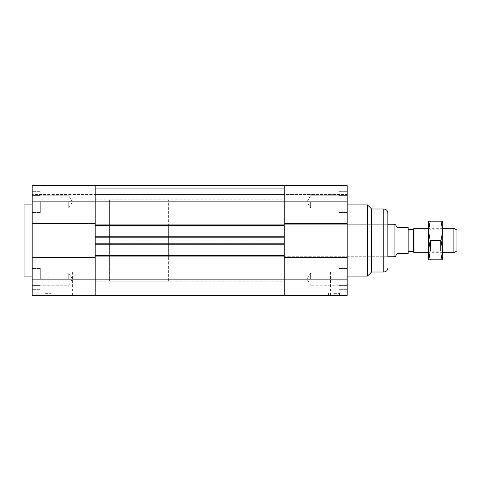 <?xml version="1.0" encoding="UTF-8"?>
<svg xmlns="http://www.w3.org/2000/svg" width="481" height="481" viewBox="0 0 481 481"><rect width="100%" height="100%" fill="white"/><g stroke="black" fill="none" stroke-linecap="round" stroke-linejoin="round"><path stroke-width="0.36" stroke-dasharray="2.4 1.8" d="M269.967 240.5L269.967 200.866L269.967 240.5M284.199 240.5L284.199 281.151L284.199 240.5M347.198 257.473L347.198 223.527L284.199 223.527L284.199 201.882L347.198 201.882L347.198 212.049L347.198 191.216L347.198 212.554L347.198 185.624L347.198 194.516L284.199 194.516L284.199 185.624L347.198 185.624L347.198 194.516L284.199 194.516L284.199 185.624L347.198 185.624L284.199 185.624L284.199 201.882L284.199 185.624L284.199 188.726L284.199 185.624L95.184 185.624L284.199 185.624L284.199 194.516L284.199 185.624L95.184 185.624L95.184 188.726L284.199 188.726L284.199 194.516L284.199 188.726L95.184 188.726L95.184 194.516L284.199 194.516L95.184 194.516L284.199 194.516L95.184 194.516L95.184 188.726L284.199 188.726L95.184 188.726L95.184 185.624L284.199 185.624L95.184 185.624L95.184 188.726L284.199 188.726L95.184 188.726L95.184 194.516L95.184 188.726L284.199 188.726L95.184 188.726L95.184 185.624L95.184 194.516L95.184 185.624L32.179 185.624L95.184 185.624L95.184 201.882L95.184 185.624L32.179 185.624L32.179 194.516L95.184 194.516L32.179 194.516L32.179 212.554L32.179 191.216L32.179 212.554L32.179 191.216L32.179 212.049L32.179 191.721L32.179 212.049L32.179 201.882L95.184 201.882L95.184 223.527L32.179 223.527L95.184 223.527L95.184 257.473L95.184 255.339L284.199 255.339L284.199 257.473L347.198 257.473L284.199 257.473L284.199 223.527L284.199 279.118L284.199 257.473L347.198 257.473L347.198 295.376L284.199 295.376L284.199 279.118L284.199 295.376L95.184 295.376L95.184 255.339L284.199 255.339L284.199 256.758L284.199 255.339L95.184 255.339L95.184 256.758L284.199 256.758L95.184 256.758L95.184 243.344L284.199 243.344L284.199 244.769L284.199 243.344L95.184 243.344L95.184 244.769L284.199 244.769L95.184 244.769L95.184 236.231L95.184 237.656L284.199 237.656L284.199 244.769L95.184 244.769L95.184 243.344L284.199 243.344L95.184 243.344L95.184 244.769L95.184 236.231L284.199 236.231L284.199 237.656L95.184 237.656L95.184 224.242L284.199 224.242L284.199 225.661L284.199 224.242L95.184 224.242L95.184 225.661L284.199 225.661L95.184 225.661L95.184 201.882L284.199 201.882L284.199 225.661L95.184 225.661L95.184 224.242L284.199 224.242L95.184 224.242L95.184 225.661L95.184 223.527L32.179 223.527L32.179 257.473L95.184 257.473L95.184 295.376L32.179 295.376L32.179 257.473L95.184 257.473L32.179 257.473M347.198 223.527L284.199 223.527L347.198 223.527L347.198 201.882M347.198 240.5L347.198 276.064L347.198 240.5M347.198 279.118L347.198 268.446L347.198 289.784L347.198 268.446L347.198 289.784L347.198 268.951L347.198 289.279L347.198 268.951L347.198 279.118L32.179 279.118L32.179 289.784L32.179 268.446L32.179 279.118M333.988 295.376L339.58 295.376L333.988 295.376M333.988 293.344L339.58 293.344L333.988 293.344M318.747 295.376L330.537 295.376L318.747 295.376M318.747 271.999L330.537 271.999L318.747 271.999M310.618 201.882L310.618 207.984L310.618 201.882M339.069 201.882L339.069 212.554L339.069 201.882M310.618 279.118L310.618 273.016L310.618 279.118M339.069 279.118L339.069 268.446L339.069 279.118M269.967 224.242L387.848 224.242L387.848 256.758L168.35 256.758L168.35 224.242L168.35 256.758M367.526 204.936L367.526 276.064M371.591 209.001L371.591 271.999M387.848 240.5L387.848 256.758L269.967 256.758M95.184 240.5L95.184 199.849L95.184 240.5M95.184 255.339L95.184 256.758L284.199 256.758L95.184 256.758L95.184 255.339M95.184 236.231L284.199 236.231L95.184 236.231L95.184 237.656L284.199 237.656L95.184 237.656L95.184 236.231M109.409 240.5L109.409 200.866L109.409 240.5M32.179 223.527L32.179 201.882M32.179 240.5L32.179 204.936L32.179 240.5M45.388 295.376L50.98 295.376L45.388 295.376M45.388 293.344L50.98 293.344L45.388 293.344M60.636 295.376L48.846 295.376L60.636 295.376M60.636 271.999L48.846 271.999L60.636 271.999M68.765 201.882L68.765 207.984L68.765 201.882M40.308 201.882L40.308 212.554L40.308 201.882M68.765 279.118L68.765 273.016L68.765 279.118M40.308 279.118L40.308 268.446L40.308 279.118M24.05 204.936L24.05 276.064M456.95 230.068L456.95 250.932M453.902 252.693L453.902 228.307M442.724 252.693L428.499 252.693M413.955 252.693L413.955 228.307M413.251 229.527L413.251 251.473M395.526 224.747L396.993 227.291L408.171 227.291L408.171 253.709L396.993 253.709L395.526 256.253M394.961 224.747L394.961 256.253M408.171 251.473L408.171 229.527L408.171 251.473M394.083 224.242L394.083 256.758M168.35 281.151L168.35 199.849L168.35 281.151L109.409 281.151L109.409 199.849L109.409 281.151M430.531 240.5L430.531 251.172L430.531 240.5M428.499 240.5L428.499 227.796L428.499 240.5M440.386 240.5L440.386 251.172L440.386 240.5M428.499 221.194L428.499 259.806L430.218 259.806L428.499 250.156L430.218 240.5L428.499 230.844L430.218 221.194L428.499 221.194M442.724 240.5L442.724 253.204L442.724 240.5M440.999 240.5L442.724 250.156L442.724 230.844L440.999 240.5L430.218 240.5M440.999 259.806L442.724 259.806L442.724 250.156L440.999 259.806L430.218 259.806M442.724 221.194L440.999 221.194L442.724 230.844L442.724 221.194M430.218 221.194L440.999 221.194M383.784 209.001L383.784 271.999M284.199 200.866L269.967 200.866M284.199 280.134L269.967 280.134M339.58 295.376L339.58 293.344M328.403 295.376L328.403 293.344M330.537 295.376L330.537 271.999M306.962 295.376L306.962 271.999M310.618 195.785L306.956 201.882L310.618 207.984L306.956 201.882L310.618 195.785L339.069 195.785L310.618 195.785M347.198 195.587L339.069 195.587L347.198 195.587M347.198 208.183L339.069 208.183L347.198 208.183M339.069 207.984L310.618 207.984L339.069 207.984M310.618 273.016L306.956 279.118L310.618 285.215L306.956 279.118L310.618 273.016L339.069 273.016L310.618 273.016M347.198 272.817L339.069 272.817L347.198 272.817M347.198 285.413L339.069 285.413L347.198 285.413M339.069 285.215L310.618 285.215L339.069 285.215M347.198 191.721L339.069 191.721L347.198 191.721M347.198 212.049L339.069 212.049L347.198 212.049M347.198 191.216L339.069 191.216L347.198 191.216M347.198 212.554L339.069 212.554L347.198 212.554M347.198 268.951L339.069 268.951L347.198 268.951M347.198 289.279L339.069 289.279L347.198 289.279M347.198 268.446L339.069 268.446L347.198 268.446M347.198 289.784L339.069 289.784L347.198 289.784M95.184 199.849L284.199 199.849M95.184 281.151L284.199 281.151M95.184 280.134L109.409 280.134M95.184 200.866L109.409 200.866M50.98 295.376L50.98 293.344M39.803 295.376L39.803 293.344M72.421 295.376L72.421 271.999M48.846 295.376L48.846 271.999M72.427 201.882L68.765 195.785L40.308 195.785L68.765 195.785L72.427 201.882L68.765 207.984L40.308 207.984L68.765 207.984L72.427 201.882M32.179 208.183L40.308 208.183L32.179 208.183M32.179 195.587L40.308 195.587L32.179 195.587M72.427 279.118L68.765 273.016L40.308 273.016L68.765 273.016L72.427 279.118L68.765 285.215L40.308 285.215L68.765 285.215L72.427 279.118M32.179 285.413L40.308 285.413L32.179 285.413M32.179 272.817L40.308 272.817L32.179 272.817M40.308 212.049L32.179 212.049L40.308 212.049M40.308 191.721L32.179 191.721L40.308 191.721M40.308 212.554L32.179 212.554L40.308 212.554M40.308 191.216L32.179 191.216L40.308 191.216M40.308 289.279L32.179 289.279L40.308 289.279M40.308 268.951L32.179 268.951L40.308 268.951M40.308 289.784L32.179 289.784L40.308 289.784M40.308 268.446L32.179 268.446L40.308 268.446M442.724 228.307L428.499 228.307M387.848 224.242L168.35 224.242M168.35 199.849L109.409 199.849M442.724 227.796L440.386 229.828L430.531 229.828L428.499 227.796M442.724 253.204L440.386 251.172L430.531 251.172L428.499 253.204"/><path stroke-width="0.72" d="M32.179 257.473L32.179 295.376L95.184 295.376L95.184 279.118L95.184 295.376L284.199 295.376L284.199 255.339L95.184 255.339L95.184 244.769L284.199 244.769L284.199 255.339L284.199 236.231L95.184 236.231L95.184 225.661L95.184 279.118L95.184 257.473L32.179 257.473L32.179 223.527L95.184 223.527L95.184 185.624L95.184 225.661L284.199 225.661L284.199 236.231L284.199 201.882L284.199 223.527L347.198 223.527L347.198 257.473L284.199 257.473L284.199 295.376L347.198 295.376L347.198 257.473M347.198 223.527L347.198 185.624L284.199 185.624L284.199 201.882L284.199 185.624L32.179 185.624L32.179 223.527M394.961 256.253L394.961 224.747L395.526 224.747L396.993 227.291L408.171 227.291L408.171 253.709L396.993 253.709L395.526 256.253L394.083 256.758L387.848 256.758L387.848 240.5M387.848 256.758L387.848 213.065C387.608 210.594 386.255 209.241 383.784 209.001L383.784 271.999L371.591 271.999L367.526 276.064L367.526 204.936L347.198 204.936M371.591 271.999L371.591 209.001L367.526 204.936M387.848 213.065L387.848 224.242L394.083 224.242L394.083 256.758M32.179 276.064L24.05 276.064L24.05 204.936L32.179 204.936M453.902 252.693L456.95 250.932L456.95 230.068L453.902 228.307L453.902 252.693L442.724 252.693M428.499 228.307L413.955 228.307L413.955 252.693L428.499 252.693M413.955 228.307L413.251 229.527L413.251 251.473L413.955 252.693M413.251 251.473L408.171 251.473M428.499 230.844L428.499 221.194L430.218 221.194L428.499 230.844L430.218 240.5L428.499 250.156L428.499 230.844M428.499 259.806L428.499 250.156L430.218 259.806L428.499 259.806M442.724 259.806L440.999 259.806L442.724 250.156L442.724 259.806M442.724 250.156L440.999 240.5L442.724 230.844L442.724 250.156M442.724 230.844L440.999 221.194L442.724 221.194L442.724 230.844M430.218 240.5L440.999 240.5M430.218 259.806L440.999 259.806M430.218 221.194L440.999 221.194M32.179 201.882L347.198 201.882M32.179 279.118L347.198 279.118M367.526 276.064L347.198 276.064M383.784 271.999C386.255 271.759 387.608 270.406 387.848 267.935M383.784 209.001L371.591 209.001M453.902 228.307L442.724 228.307M413.251 229.527L408.171 229.527M394.961 224.747L394.083 224.242"/></g></svg>
